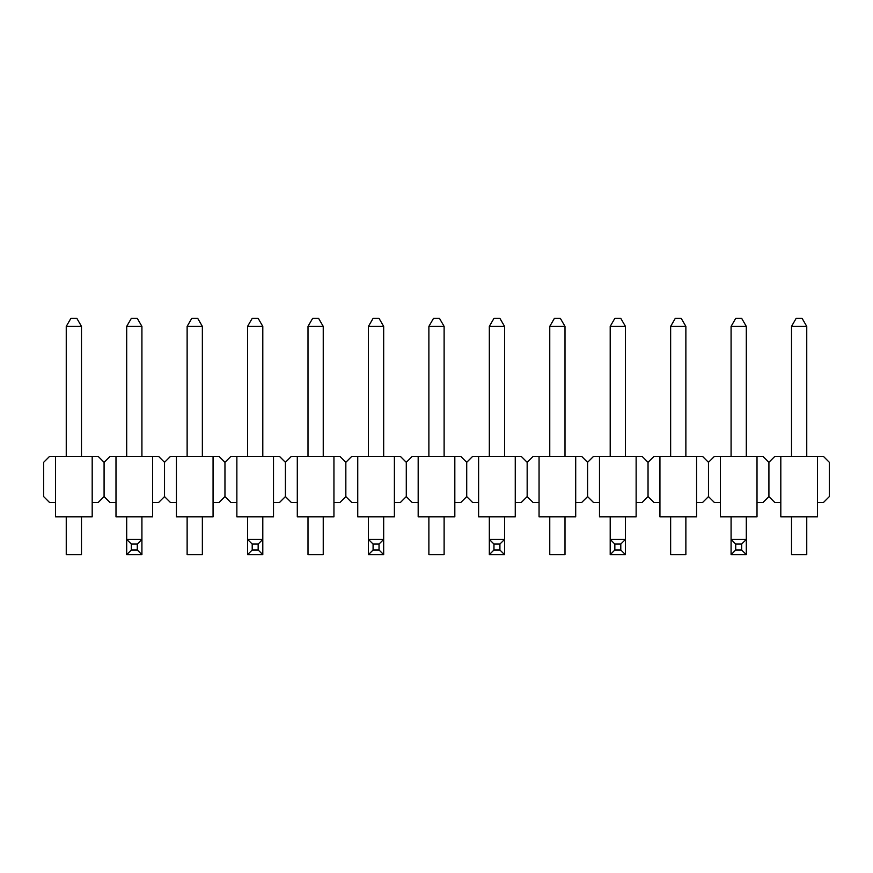 <?xml version="1.0" encoding="UTF-8"?>
<svg xmlns="http://www.w3.org/2000/svg" width="873" height="873" viewBox="0 0 873 873"><rect width="100%" height="100%" fill="white"/><g stroke="black" fill="none" stroke-linecap="round" stroke-linejoin="round"><path stroke-width="1.31" d="M92.189 456.372L98.136 456.372L104.083 462.319L104.083 496.584L98.136 502.532L92.189 502.532L92.189 516.805L55.545 516.805L55.545 456.372L92.189 456.372L92.189 502.532M55.545 502.532L49.597 502.532L43.65 496.584L43.65 462.319L49.597 456.372L55.545 456.372M768.917 462.319L768.917 496.584L774.864 502.532L780.811 502.532L780.811 516.805L817.455 516.805L817.455 502.532L823.403 502.532L829.35 496.584L829.35 462.319L823.403 456.372L774.864 456.372L768.917 462.319L762.958 456.372L714.42 456.372L708.472 462.319L702.525 456.372L653.986 456.372L648.039 462.319L642.081 456.372L593.542 456.372L587.594 462.319L581.647 456.372L533.108 456.372L527.161 462.319L521.214 456.372L472.664 456.372L466.717 462.319L460.769 456.372L412.231 456.372L406.283 462.319L400.336 456.372L351.786 456.372L345.839 462.319L339.892 456.372L291.353 456.372L285.406 462.319L279.458 456.372L230.919 456.372L224.961 462.319L219.014 456.372L170.475 456.372L164.528 462.319L158.58 456.372L110.042 456.372L104.083 462.319M780.811 456.372L780.811 502.532M817.455 456.372L817.455 502.532M708.472 462.319L708.472 496.584L714.42 502.532L720.367 502.532L720.367 516.805L757.011 516.805L757.011 502.532L762.958 502.532L768.917 496.584M720.367 456.372L720.367 502.532M757.011 456.372L757.011 502.532M708.472 496.584L702.525 502.532L696.578 502.532L696.578 516.805L659.933 516.805L659.933 502.532L653.986 502.532L648.039 496.584L642.081 502.532L636.133 502.532L636.133 516.805L599.489 516.805L599.489 502.532L593.542 502.532L587.594 496.584L581.647 502.532L575.7 502.532L575.7 516.805L539.056 516.805L539.056 502.532L533.108 502.532L527.161 496.584L521.214 502.532L515.256 502.532L515.256 516.805L478.611 516.805L478.611 456.372M659.933 456.372L659.933 502.532M696.578 456.372L696.578 502.532M648.039 462.319L648.039 496.584M599.489 456.372L599.489 502.532M636.133 456.372L636.133 502.532M587.594 462.319L587.594 496.584M539.056 456.372L539.056 502.532M575.7 456.372L575.7 502.532M527.161 462.319L527.161 496.584M515.256 456.372L515.256 502.532M466.717 462.319L466.717 496.584L472.664 502.532L478.611 502.532M454.822 456.372L454.822 516.805L418.178 516.805L418.178 456.372M406.283 462.319L406.283 496.584L412.231 502.532L418.178 502.532M454.822 502.532L460.769 502.532L466.717 496.584M394.389 456.372L394.389 516.805L357.744 516.805L357.744 456.372M345.839 462.319L345.839 496.584L351.786 502.532L357.744 502.532M394.389 502.532L400.336 502.532L406.283 496.584M333.944 456.372L333.944 516.805L297.3 516.805L297.3 456.372M285.406 462.319L285.406 496.584L291.353 502.532L297.3 502.532M333.944 502.532L339.892 502.532L345.839 496.584M273.511 456.372L273.511 516.805L236.867 516.805L236.867 456.372M224.961 462.319L224.961 496.584L230.919 502.532L236.867 502.532M273.511 502.532L279.458 502.532L285.406 496.584M213.067 456.372L213.067 516.805L176.422 516.805L176.422 456.372M164.528 462.319L164.528 496.584L170.475 502.532L176.422 502.532M213.067 502.532L219.014 502.532L224.961 496.584M152.633 456.372L152.633 516.805L115.989 516.805L115.989 456.372M104.083 496.584L110.042 502.532L115.989 502.532M152.633 502.532L158.58 502.532L164.528 496.584M66.25 326.393L81.484 326.393L76.846 318.361L70.899 318.361L66.25 326.393L66.25 456.372M81.484 516.805L81.484 554.639L66.25 554.639L66.25 516.805M81.484 326.393L81.484 456.372M187.128 326.393L202.361 326.393L197.724 318.361L191.776 318.361L187.128 326.393L187.128 456.372M202.361 516.805L202.361 554.639L187.128 554.639L187.128 516.805M202.361 326.393L202.361 456.372M308.005 326.393L323.239 326.393L318.601 318.361L312.654 318.361L308.005 326.393L308.005 456.372M323.239 516.805L323.239 554.639L308.005 554.639L308.005 516.805M323.239 326.393L323.239 456.372M428.883 326.393L444.117 326.393L439.479 318.361L433.521 318.361L428.883 326.393L428.883 456.372M444.117 516.805L444.117 554.639L428.883 554.639L428.883 516.805M444.117 326.393L444.117 456.372M549.761 326.393L564.995 326.393L560.346 318.361L554.399 318.361L549.761 326.393L549.761 456.372M564.995 516.805L564.995 554.639L549.761 554.639L549.761 516.805M564.995 326.393L564.995 456.372M670.639 326.393L685.872 326.393L681.224 318.361L675.276 318.361L670.639 326.393L670.639 456.372M685.872 516.805L685.872 554.639L670.639 554.639L670.639 516.805M685.872 326.393L685.872 456.372M791.516 326.393L806.75 326.393L802.101 318.361L796.154 318.361L791.516 326.393L791.516 456.372M806.75 516.805L806.75 554.639L791.516 554.639L791.516 516.805M806.75 326.393L806.75 456.372M126.694 326.393L141.917 326.393L137.279 318.361L131.332 318.361L126.694 326.393L126.694 456.372M126.694 516.805L126.694 554.639L141.917 554.639L141.917 539.416L126.694 539.416L131.332 544.054L131.332 550.001L137.279 550.001L141.917 554.639M141.917 326.393L141.917 456.372M141.917 516.805L141.917 539.416L137.279 544.054L131.332 544.054M131.332 550.001L126.694 554.639M137.279 550.001L137.279 544.054M247.572 326.393L262.795 326.393L258.157 318.361L252.21 318.361L247.572 326.393L247.572 456.372M247.572 516.805L247.572 554.639L262.795 554.639L262.795 539.416L247.572 539.416L252.21 544.054L252.21 550.001L258.157 550.001L262.795 554.639M262.795 326.393L262.795 456.372M262.795 516.805L262.795 539.416L258.157 544.054L252.21 544.054M252.21 550.001L247.572 554.639M258.157 550.001L258.157 544.054M368.45 326.393L383.673 326.393L379.035 318.361L373.087 318.361L368.45 326.393L368.45 456.372M368.45 516.805L368.45 554.639L383.673 554.639L383.673 539.416L368.45 539.416L373.087 544.054L373.087 550.001L379.035 550.001L383.673 554.639M383.673 326.393L383.673 456.372M383.673 516.805L383.673 539.416L379.035 544.054L373.087 544.054M373.087 550.001L368.45 554.639M379.035 550.001L379.035 544.054M489.327 326.393L504.55 326.393L499.913 318.361L493.965 318.361L489.327 326.393L489.327 456.372M489.327 516.805L489.327 554.639L504.55 554.639L504.55 539.416L489.327 539.416L493.965 544.054L493.965 550.001L499.913 550.001L504.55 554.639M504.55 326.393L504.55 456.372M504.55 516.805L504.55 539.416L499.913 544.054L493.965 544.054M493.965 550.001L489.327 554.639M499.913 550.001L499.913 544.054M610.205 326.393L625.428 326.393L620.79 318.361L614.843 318.361L610.205 326.393L610.205 456.372M610.205 516.805L610.205 554.639L625.428 554.639L625.428 539.416L610.205 539.416L614.843 544.054L614.843 550.001L620.79 550.001L625.428 554.639M625.428 326.393L625.428 456.372M625.428 516.805L625.428 539.416L620.79 544.054L614.843 544.054M614.843 550.001L610.205 554.639M620.79 550.001L620.79 544.054M731.083 326.393L746.306 326.393L741.668 318.361L735.721 318.361L731.083 326.393L731.083 456.372M731.083 516.805L731.083 554.639L746.306 554.639L746.306 539.416L731.083 539.416L735.721 544.054L735.721 550.001L741.668 550.001L746.306 554.639M746.306 326.393L746.306 456.372M746.306 516.805L746.306 539.416L741.668 544.054L735.721 544.054M735.721 550.001L731.083 554.639M741.668 550.001L741.668 544.054"/></g></svg>
